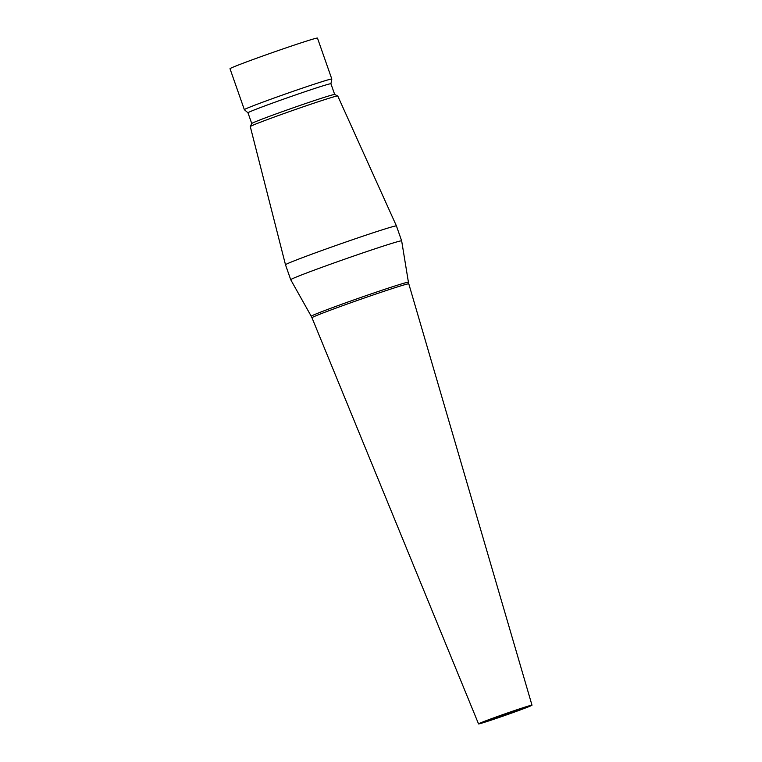 <?xml version="1.0" encoding="UTF-8"?>
<svg xmlns="http://www.w3.org/2000/svg" width="762" height="762" viewBox="0 0 762 762"><rect width="100%" height="100%" fill="white"/><g stroke="black" fill="none" stroke-linecap="round" stroke-linejoin="round"><path stroke-width="1.14" d="M507.578 714.327A21.527 0.562 -19.3 0 1 484.946 721.662A21.527 0.562 -19.3 0 1 502.958 714.756A21.527 0.562 -19.3 0 1 525.589 707.422A21.527 0.562 -19.3 0 1 507.578 714.327M502.234 714.823A28.308 0.743 -19.3 0 1 531.99 705.183A28.308 0.743 -19.3 0 1 508.302 714.261A28.308 0.743 -19.3 0 1 478.546 723.9A28.308 0.743 -19.3 0 1 502.234 714.823M339.89 260.871A58.769 1.543 -19.3 0 1 401.66 240.859A58.769 1.543 -19.3 0 1 401.66 240.868L408.422 282.245A51.483 1.343 -19.3 0 0 354.311 299.761A51.483 1.343 -19.3 0 0 311.248 316.268L290.722 279.711A58.769 1.543 -19.3 0 1 339.89 260.871M250.279 126.568A46.339 1.21 -19.3 0 1 289.036 111.747A46.339 1.21 -19.3 0 1 337.718 95.945L334.67 94.478A43.939 1.153 -19.3 0 0 288.503 109.461A43.939 1.153 -19.3 0 0 251.746 123.511L250.279 126.568A46.339 1.21 -19.3 0 1 250.279 126.568L285.493 264.776A58.769 1.543 -19.3 0 1 334.661 245.945A58.769 1.543 -19.3 0 1 396.43 225.923A58.769 1.543 -19.3 0 1 396.43 225.933L401.66 240.859M337.718 95.945A46.339 1.21 -19.3 0 1 337.747 95.964L396.43 225.923M251.736 123.53L247.983 112.805A43.939 1.153 -19.3 0 1 247.983 112.805A43.939 1.153 -19.3 0 1 284.74 98.717A43.939 1.153 -19.3 0 1 330.927 83.753L331.822 79.067A46.339 1.21 -19.3 0 1 331.822 79.067L317.478 38.1A46.339 1.21 -19.3 0 0 268.776 53.873A46.339 1.21 -19.3 0 0 230.01 68.732L244.354 109.68A46.339 1.21 -19.3 0 1 244.354 109.68A46.339 1.21 -19.3 0 1 283.112 94.821A46.339 1.21 -19.3 0 1 331.822 79.048M478.546 723.9L311.972 317.764A51.292 1.343 -19.3 0 1 354.882 301.314A51.292 1.343 -19.3 0 1 408.794 283.855L408.422 282.245M531.99 705.183L408.794 283.855M311.972 317.764L311.248 316.268M334.689 94.488L330.927 83.753M247.983 112.814L244.364 109.69M290.722 279.711L285.493 264.776"/></g></svg>
